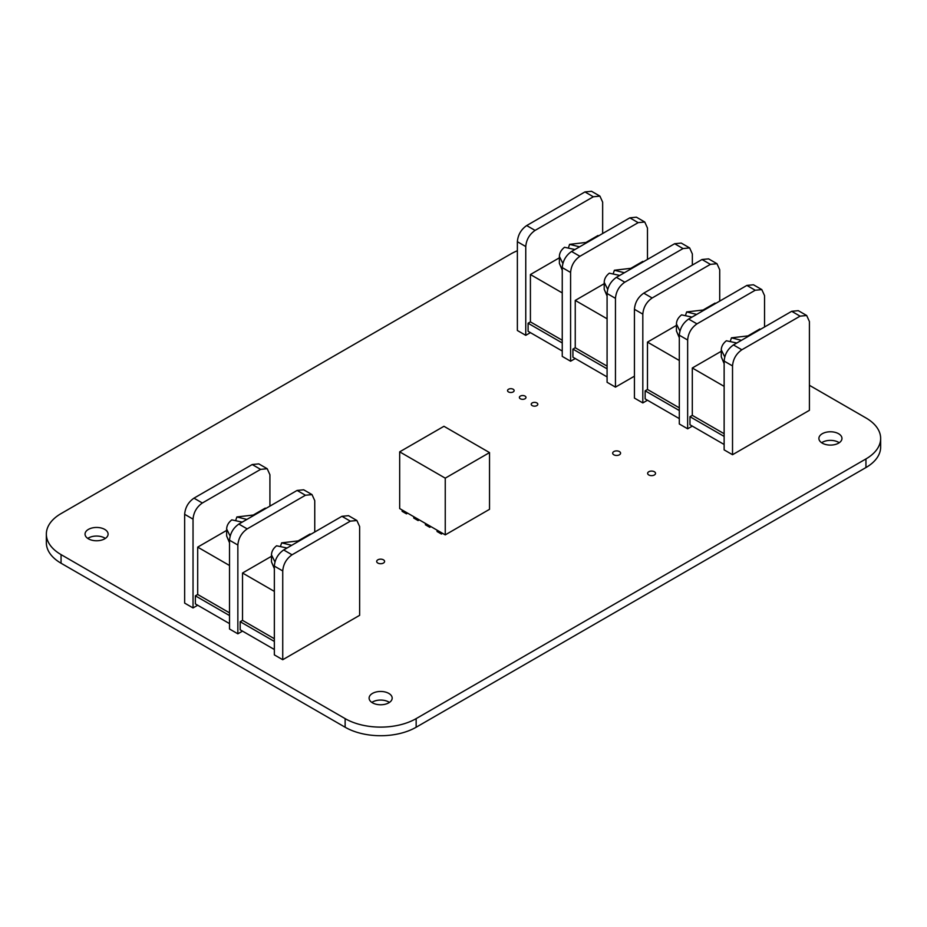 <?xml version="1.0" encoding="UTF-8"?>
<svg xmlns="http://www.w3.org/2000/svg" width="927" height="927" viewBox="0 0 927 927"><rect width="100%" height="100%" fill="white"/><g stroke="black" fill="none" stroke-linecap="round" stroke-linejoin="round"><path stroke-width="1.39" d="M685.725 314.716L686.652 311.935L696.664 314.415M692.005 317.104L681.577 314.867C678.263 317.474 676.548 320.522 676.443 323.998L676.443 330.985L679.306 337.741M647.475 400.232L642.817 402.921L634.427 398.077L634.427 309.294L642.817 314.137C643.408 307.3 646.513 301.924 652.133 297.996L710.395 264.357L716.977 263.708L719.711 269.745L719.711 301.113M652.133 297.996L643.755 293.152C638.135 297.08 635.018 302.457 634.427 309.294M643.755 293.152L702.006 259.514L710.395 264.357M716.977 263.708L708.587 258.865L702.006 259.514M730.511 340.615L731.449 337.845L741.461 340.313M736.803 343.013L726.386 340.765C723.083 343.384 721.38 346.42 721.276 349.873L721.276 356.872L724.138 363.627M642.817 402.921L642.817 314.137M679.306 410.534L645.146 390.812L645.146 398.888L679.306 418.61M679.306 407.845L647.475 389.467L645.146 390.812M647.475 389.467L647.475 342.109L679.306 360.487M715.656 303.453L715.053 303.106L703.605 309.711M676.443 325.389L647.475 342.109M761.809 289.595L753.466 284.774L746.872 285.423L755.215 290.244L761.809 289.595L764.543 295.62L764.543 326.999M688.622 319.062C683.002 322.99 679.897 328.367 679.306 335.203L679.306 423.987L687.649 428.807L687.649 340.012C688.24 333.187 691.345 327.799 696.965 323.871L688.622 319.062L746.872 285.423M696.965 323.871L755.215 290.244M692.307 426.107L687.649 428.807M724.138 436.42L689.978 416.698L689.978 424.763L724.138 444.485M721.276 351.275L692.307 367.996L692.307 415.354L689.978 416.698M692.307 415.354L724.138 433.72M760.488 329.34L759.873 328.981L748.437 335.597M692.307 367.996L724.138 386.374M806.687 315.504L798.298 310.661L791.704 311.31L800.094 316.153L806.687 315.504L809.41 321.53L809.41 410.313L732.527 454.717L724.138 449.873L724.138 361.078L732.527 365.922C733.118 359.097 736.223 353.708 741.843 349.78L800.094 316.153M741.843 349.78L733.454 344.937L791.704 311.31M733.454 344.937C727.834 348.865 724.729 354.253 724.138 361.078M732.527 454.717L732.527 365.922M235.933 519.723L236.872 516.953L246.883 519.433M242.214 522.121L231.796 519.873C228.471 522.492 226.767 525.539 226.651 529.004L226.651 536.003L229.514 542.758M197.694 605.238L193.036 607.938L184.647 603.095L184.647 514.3L193.036 519.143C193.627 512.318 196.733 506.93 202.353 503.002L260.603 469.375L267.196 468.714L269.919 474.751L269.919 506.119M202.353 503.002L193.963 498.158C188.343 502.086 185.238 507.475 184.647 514.3M193.963 498.158L252.214 464.531L260.603 469.375M267.196 468.714L258.807 463.882L252.214 464.531M280.719 545.632L281.657 542.851L291.681 545.331M287.011 548.019L276.594 545.783C273.291 548.39 271.588 551.426 271.484 554.891L271.484 561.889L274.346 568.645M193.036 607.938L193.036 519.143M229.514 615.551L195.365 595.829L195.365 603.894L229.514 623.616M229.514 612.851L197.694 594.485L195.365 595.829M197.694 594.485L197.694 547.127L229.514 565.505M265.864 508.471L265.261 508.112L253.813 514.728M226.651 530.406L197.694 547.127M312.017 494.601L303.685 489.792L297.092 490.441L305.435 495.25L312.017 494.601L314.751 500.638L314.751 532.005M238.842 524.068C233.222 527.996 230.116 533.384 229.514 540.209L229.514 629.004L237.857 633.813L237.857 545.03C238.459 538.193 241.565 532.816 247.185 528.888L238.842 524.068L297.092 490.441M247.185 528.888L305.435 495.25M242.526 631.125L237.857 633.813M274.346 641.426L240.186 621.704L240.186 629.781L274.346 649.503M271.484 556.293L242.526 573.013L242.526 620.36L240.186 621.704M242.526 620.36L274.346 638.738M310.696 534.346L310.093 533.998L298.645 540.603M242.526 573.013L274.346 591.391M356.895 520.51L348.506 515.667L341.924 516.316L350.313 521.159L356.895 520.51L359.63 526.548L359.63 615.331L282.735 659.723L274.346 654.879L274.346 566.096L282.735 570.939C283.326 564.103 286.431 558.726 292.051 554.798L350.313 521.159M292.051 554.798L283.674 549.954L341.924 516.316M283.674 549.954C278.054 553.882 274.937 559.259 274.346 566.096M282.735 659.723L282.735 570.939M568.657 247.127L569.595 244.357L579.607 246.837M574.949 249.525L564.52 247.277C561.206 249.896 559.491 252.944 559.387 256.408L559.387 263.407L562.249 270.163M530.418 332.642L525.76 335.331L517.37 330.499L517.37 241.704L525.76 246.547C526.351 239.722 529.456 234.334 535.076 230.406L593.326 196.779L599.92 196.118L602.654 202.156L602.654 233.523M535.076 230.406L526.687 225.562C521.067 229.49 517.961 234.879 517.37 241.704M526.687 225.562L584.937 191.935L593.326 196.779M599.92 196.118L591.53 191.286L584.937 191.935M613.454 273.025L614.381 270.255L624.404 272.735M619.746 275.423L609.317 273.187C606.026 275.794 604.323 278.83 604.207 282.295L604.207 289.294L607.081 296.049M525.76 335.331L525.76 246.547M562.249 342.955L528.089 323.233L528.089 331.298L562.249 351.02M562.249 340.255L530.418 321.889L528.089 323.233M530.418 321.889L530.418 274.531L562.249 292.909M598.599 235.864L597.985 235.516L586.548 242.121M559.387 257.81L530.418 274.531M644.752 222.005L636.409 217.185L629.815 217.845L638.158 222.654L644.752 222.005L647.475 228.042L647.475 259.409M571.565 251.472C565.945 255.4 562.84 260.788 562.249 267.613L562.249 356.397L570.592 361.217L570.592 272.434C571.183 265.597 574.288 260.22 579.908 256.292L571.565 251.472L629.815 217.845M579.908 256.292L638.158 222.654M575.25 358.529L570.592 361.217M607.081 368.83L572.921 349.108L572.921 357.185L607.081 376.907M604.207 283.697L575.25 300.418L575.25 347.764L572.921 349.108M575.25 347.764L607.081 366.142M643.419 261.75L642.817 261.402L631.38 268.007M575.25 300.418L607.081 318.784M689.63 247.915L681.241 243.071L674.647 243.72L683.037 248.563L689.63 247.915L692.353 253.952L692.353 265.087M634.427 376.177L615.458 387.127L615.458 298.343C616.061 291.507 619.166 286.13 624.786 282.202L616.397 277.358L674.647 243.72M616.397 277.358C610.777 281.287 607.672 286.663 607.081 293.5L615.458 298.343M615.458 387.127L607.081 382.283L607.081 293.5M624.786 282.202L683.037 248.563M445.25 478.158L445.25 534.879L489.526 509.317L489.526 452.596L445.25 478.158L399.676 451.843L443.952 426.293L489.526 452.596M445.25 534.879L399.676 508.564L399.676 451.843M437.046 531.495L441.414 534.022L437.046 531.495M437.764 530.545L437.046 530.962M442.585 533.338L441.414 534.022M442.121 533.071L441.414 533.477M425.4 524.775L429.757 527.289L425.4 524.775M426.107 523.825L425.4 524.23M430.939 526.606L429.757 527.289M430.476 526.339L429.757 526.756M413.743 518.042L418.112 520.568L413.743 518.042M414.462 517.092L413.743 517.509M419.282 519.885L418.112 520.568M418.819 519.618L418.112 520.024M402.098 511.322L406.455 513.836L402.098 511.322M402.805 510.371L402.098 510.777M407.637 513.152L406.455 513.836M407.173 512.886L406.455 513.303M61.055 563.222L345.134 727.231L345.134 718.622L61.055 554.613A50.22 28.992 0 0 1 46.35 534.103L46.35 542.712A50.22 28.992 0 0 0 61.055 563.222L61.055 554.613M345.134 727.231A50.22 28.992 0 0 0 416.153 727.231L416.153 718.622A50.22 28.992 0 0 1 345.134 718.622M517.37 250.754A50.22 28.992 0 0 0 510.847 253.928L61.055 513.604A50.22 28.992 0 0 0 46.35 534.103M416.153 727.231L865.945 467.544A50.22 28.992 0 0 0 880.65 447.046L880.65 438.436A50.22 28.992 0 0 0 865.945 417.938L809.41 385.296M105.365 538.413A11.53 6.663 0 0 0 87.764 538.413M389.444 702.423A11.53 6.663 0 0 0 371.843 702.423M839.236 442.735A11.53 6.663 0 0 0 821.635 442.735M865.945 467.544L865.945 458.935A50.22 28.992 0 0 0 880.65 438.436M865.945 458.935L416.153 718.622M88.413 538.819A11.53 6.663 0 0 0 100.985 540.256A11.53 6.663 0 0 0 108.1 534.103A11.53 6.663 0 0 0 96.57 527.451A11.53 6.663 0 0 0 85.041 534.103A11.53 6.663 0 0 0 88.413 538.819M508.517 391.947A3.291 1.9 0 0 0 512.11 392.353A3.291 1.9 0 0 0 514.137 390.603A3.291 1.9 0 0 0 510.847 388.691A3.291 1.9 0 0 0 507.556 390.603A3.291 1.9 0 0 0 508.517 391.947M520.348 398.772A3.291 1.9 0 0 0 523.94 399.189A3.291 1.9 0 0 0 525.98 397.428A3.291 1.9 0 0 0 522.677 395.528A3.291 1.9 0 0 0 519.387 397.428A3.291 1.9 0 0 0 520.348 398.772M532.191 405.609A3.291 1.9 0 0 0 535.783 406.026A3.291 1.9 0 0 0 537.811 404.265A3.291 1.9 0 0 0 534.52 402.364A3.291 1.9 0 0 0 531.229 404.265A3.291 1.9 0 0 0 532.191 405.609M377.845 563.06A3.951 2.283 0 0 0 382.156 563.546A3.951 2.283 0 0 0 384.601 561.438A3.951 2.283 0 0 0 380.649 559.155A3.951 2.283 0 0 0 376.686 561.438A3.951 2.283 0 0 0 377.845 563.06M372.492 702.828A11.53 6.663 0 0 0 385.053 704.265A11.53 6.663 0 0 0 392.179 698.112A11.53 6.663 0 0 0 380.649 691.461A11.53 6.663 0 0 0 369.108 698.112A11.53 6.663 0 0 0 372.492 702.828M613.836 454.798A3.951 2.283 0 0 0 618.147 455.284A3.951 2.283 0 0 0 620.58 453.176A3.951 2.283 0 0 0 616.629 450.893A3.951 2.283 0 0 0 612.677 453.176A3.951 2.283 0 0 0 613.836 454.798M648.784 474.972A3.951 2.283 0 0 0 653.095 475.47A3.951 2.283 0 0 0 655.528 473.361A3.951 2.283 0 0 0 651.577 471.078A3.951 2.283 0 0 0 647.625 473.361A3.951 2.283 0 0 0 648.784 474.972M822.272 443.141A11.53 6.663 0 0 0 834.845 444.589A11.53 6.663 0 0 0 841.959 438.436A11.53 6.663 0 0 0 830.43 431.773A11.53 6.663 0 0 0 818.9 438.436A11.53 6.663 0 0 0 822.272 443.141M679.92 331.02L676.443 323.998M679.306 337.416L676.443 330.985M724.74 356.907L721.276 349.873M724.138 363.303L721.276 356.872M679.306 335.203L687.649 340.012M230.128 536.038L226.651 529.004M229.514 542.434L226.651 536.003M274.96 561.913L271.484 554.891M274.346 568.309L271.484 561.889M229.514 540.209L237.857 545.03M562.851 263.442L559.387 256.408M562.249 269.838L559.387 263.407M607.683 289.317L604.207 282.295M607.081 295.713L604.207 289.294M562.249 267.613L570.592 272.434M704.59 309.838L686.652 311.935M749.422 335.725L731.449 337.834M254.809 514.856L236.872 516.953M299.641 540.731L281.657 542.851M587.533 242.26L569.595 244.357M632.365 268.135L614.381 270.255"/></g></svg>
